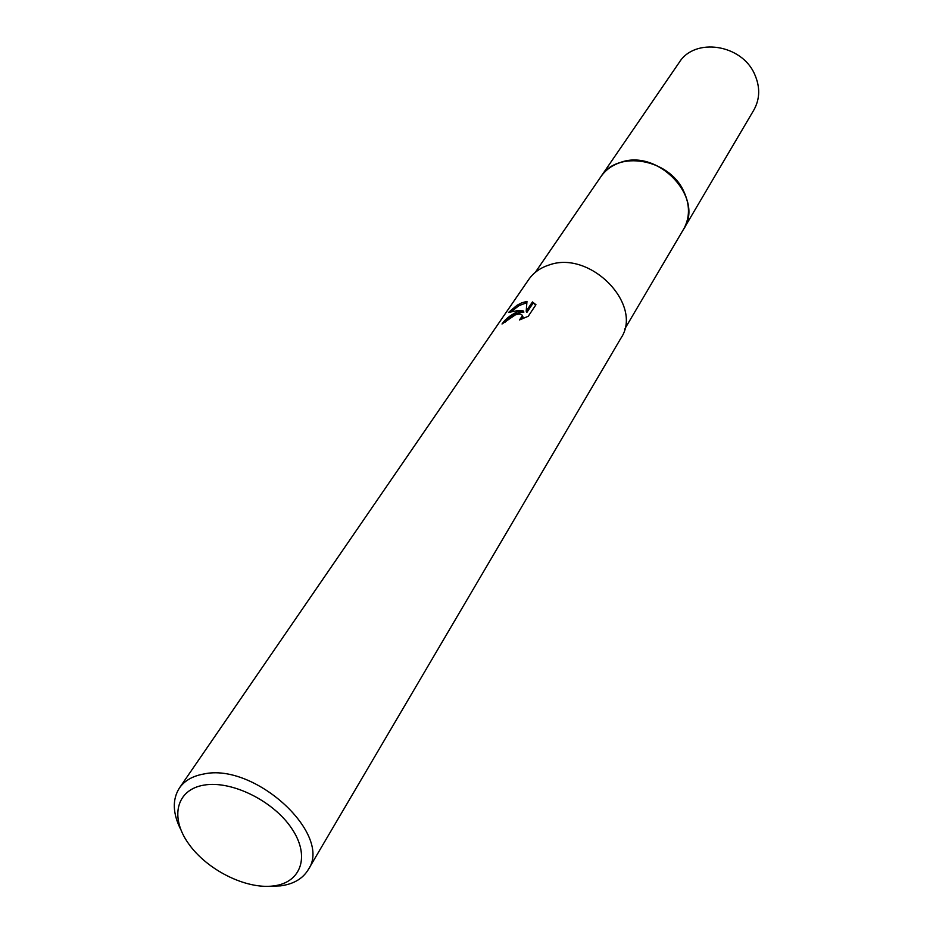 <?xml version="1.0" encoding="UTF-8"?>
<svg xmlns="http://www.w3.org/2000/svg" width="933" height="933" viewBox="0 0 933 933"><rect width="100%" height="100%" fill="white"/><g stroke="black" fill="none" stroke-linecap="round" stroke-linejoin="round"><path stroke-width="1.4" d="M535.309 272.354L600.957 176.605C605.505 170.074 611.815 165.421 619.897 162.669C657.637 147.88 704.963 197.831 683.586 229.203L683.119 229.996M600.584 177.142C605.144 170.331 611.582 165.503 619.897 162.657C657.963 147.729 705.43 198.542 683.259 229.763M517.349 311.855L523.25 310.911L518.293 310.467L508.497 312.462L517.01 305.301L521.757 302.805L526.97 301.394L526.2 311.214L532.451 301.93L535.95 304.729L528.241 316.275L519.529 319.926L522.398 315.832C521.734 313.861 519.343 313.558 515.249 314.946L502.012 324.008C505.185 319.203 510.293 315.156 517.349 311.855M180.897 829.834C172.628 813.436 172.138 799.499 179.428 788C184.571 780.653 192.653 775.999 203.662 774.028C255.024 762.331 333.361 835.105 308.088 869.906C302.619 878.804 293.452 884.122 280.588 885.86L269.579 886.28M179.428 788L528.696 279.573C533.536 272.634 540.359 267.771 549.164 264.972C590.367 249.822 643.735 304.939 620.888 338.247L308.088 869.906M204 785.108C231.477 780.233 273.346 800.829 291.702 828.457C310.491 856.028 301.231 882.7 273.521 885.93C246.067 889.557 206.881 869.941 188.478 843.549C169.678 817.226 176.244 789.575 204 785.108M504.951 322.375C510.619 315.949 516.94 312.532 523.903 312.1L523.25 310.911M522.503 316.019L522.62 318.771M535.845 304.893L533.105 303.132L526.865 312.415L526.2 311.214M526.842 302.689L519.11 305.604L511.611 311.284M533.105 303.132L532.451 301.93M600.432 177.363L679.224 62.464C694.688 37.168 741.758 44.178 754.622 74.232C760.278 86.967 760.033 98.886 753.876 109.977L624.632 329.209M600.945 176.594C617.156 149.898 668.821 158.505 683.586 190.997C690.082 204.77 690.082 217.506 683.609 229.203M522.398 315.832L523.063 317.045"/></g></svg>
